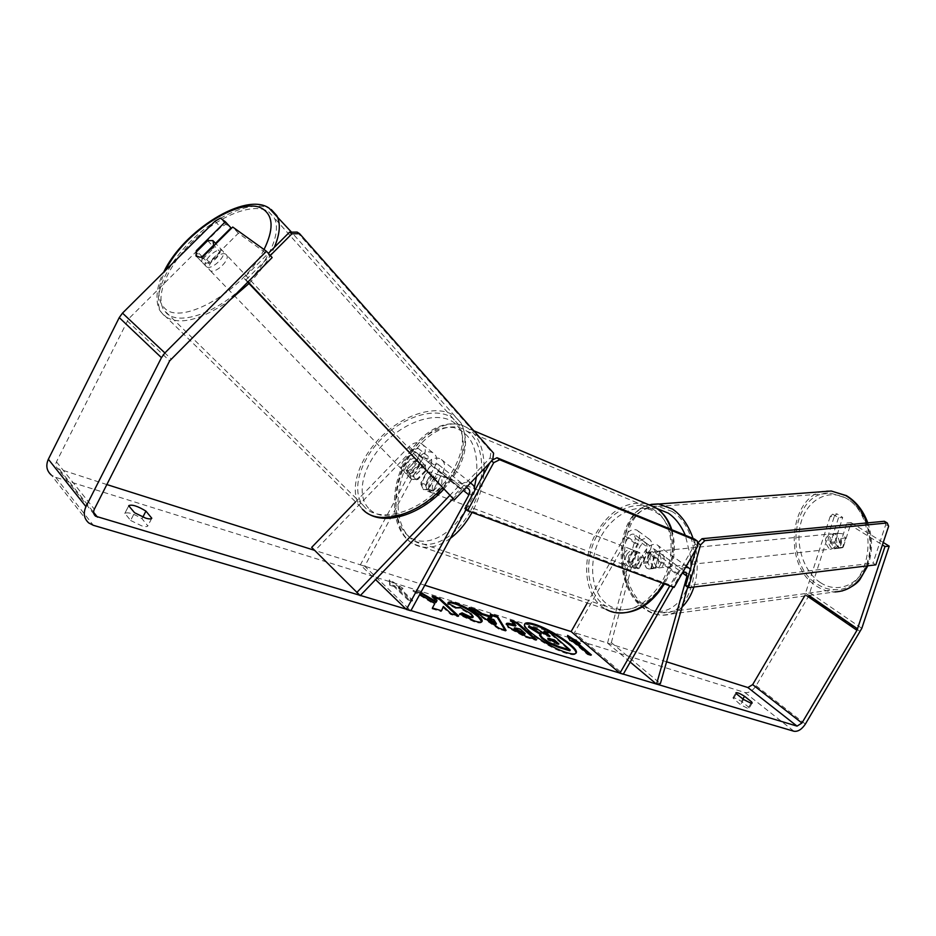 <?xml version="1.0" encoding="UTF-8"?>
<svg xmlns="http://www.w3.org/2000/svg" width="936" height="936" viewBox="0 0 936 936"><rect width="100%" height="100%" fill="white"/><g stroke="black" fill="none" stroke-linecap="round" stroke-linejoin="round"><path stroke-width="0.7" stroke-dasharray="4.68 3.51" d="M643.383 562.068L647.408 547.127L646.203 543.137C644.062 542.459 642.084 543.465 640.282 546.156L631.203 562.197L634.035 568.48L639.253 568.292L648.402 552.158C650.216 549.455 652.193 548.438 654.346 549.116L655.539 553.106L651.456 568.129L648.859 568.994L646.589 568.093L643.383 562.068L647.232 561.74L651.269 546.823C652.17 542.985 651.362 540.318 648.847 538.843C644.565 537.486 640.622 539.499 637.018 544.881L627.927 560.957L630.759 567.251L635.977 567.064L645.138 550.894C648.765 545.477 652.731 543.442 657.013 544.787C659.517 546.261 660.325 548.929 659.412 552.79L655.317 567.789L652.731 568.643L650.45 567.754L647.232 561.74M687.703 587.153L690.897 575.874L690.3 569.275M646.203 543.137L634.175 534.327L635.404 538.294L607.546 643.102L611.348 642.634L660.395 683.572M611.348 642.634L639.253 538.013C640.13 534.187 639.311 531.543 636.796 530.057C632.525 528.688 628.606 530.677 625.037 536.012L587.281 602.959M634.175 534.327C632.034 533.637 630.08 534.62 628.29 537.299L574.482 632.642L623.282 674.212M685.597 567.31C682.016 567.895 678.998 570.164 676.541 574.131L669.825 585.866M682.601 572.551L679.805 575.383L673.113 587.094M666.561 661.799L574.482 632.642M607.546 643.102L630.22 662.091M631.203 562.197L627.927 560.957M639.253 568.292L635.977 567.064M651.456 568.129L655.317 567.789M417.784 479.548L411.208 479.173L410.459 478.331L410.108 473.16L423.552 459.213L429.741 457.622C431.882 459.061 432.28 461.261 430.934 464.221L420.931 482.742L423.4 489.645L428.618 489.154L438.715 470.504C440.06 467.532 439.674 465.321 437.533 463.87L431.309 465.496L417.784 479.548L414.613 476.237L408.037 475.862L407.289 475.02L406.949 469.849L420.428 455.879C424.558 451.994 428.676 450.93 432.783 452.673C437.089 455.563 437.896 459.962 435.193 465.882L425.213 484.368L427.693 491.248L432.912 490.768L442.985 472.165C445.7 466.198 444.904 461.776 440.599 458.897C436.48 457.154 432.338 458.23 428.185 462.15L414.613 476.237M355.27 502.258L409.009 446.647C413.092 442.81 417.187 441.769 421.282 443.524C425.576 446.402 426.383 450.778 423.727 456.639L364.701 566.21L410.857 610.763M449.666 495.553L458.324 486.509C462.407 482.613 466.502 481.396 470.597 482.882M311.653 547.396L315.058 550.485L412.121 449.97L418.275 448.414C420.404 449.853 420.814 452.041 419.492 454.966L360.36 564.829L375.593 579.583M474.938 490.23L473.218 496.548L466.105 509.582M452.965 498.759L461.46 489.891L465.941 487.75M364.701 566.21L360.36 564.829M315.058 550.485L360.22 595.647M420.931 482.742L425.213 484.368M428.618 489.154L432.912 490.768M410.108 473.16L406.949 469.849M206.318 266.631L205.686 265.918C202.047 260.84 217.749 246.437 222.405 250.579L223.096 251.351C226.734 256.441 210.846 270.925 206.318 266.631M202.094 256.733L208.681 263.589C214.239 261.039 218.1 257.189 220.241 252.065L214.098 245.571M272.165 257.552L238.376 233.204L209.254 262.22L203.475 256.16L200 257.26L196.431 256.417M207.663 240.669L214.215 247.584C208.716 250.123 204.89 253.925 202.738 259.015L196.127 252.147M405.23 472.972L404.527 472.177C400.245 466.619 413.759 454.042 418.883 458.804L419.656 459.658C423.914 465.239 410.272 477.828 405.23 472.972M424.792 465.063L426.137 469.743L422.37 465.765C420.978 470.644 417.725 474.025 412.612 475.897L416.415 479.84L411.208 479.173L409.921 474.482L406.13 470.539C407.546 465.695 410.787 462.337 415.841 460.477L419.597 464.443L424.792 465.063M416.415 479.84L426.137 469.743M419.597 464.443L409.921 474.482M202.738 259.015L214.215 247.584M220.241 252.065L208.681 263.589M422.37 465.765L412.612 475.897M406.13 470.539L415.841 460.477M416.181 455.937L416.953 456.791C421.2 462.372 407.523 474.985 402.492 470.129L401.79 469.345C397.519 463.788 411.056 451.187 416.181 455.937M226.009 254.393L226.688 255.165C230.35 260.266 214.496 274.716 209.956 270.41L209.325 269.697C205.674 264.596 221.341 250.228 226.009 254.393M268.69 211.805L274.084 217.632C282.567 232.421 267.509 265.274 239.85 289.891C212.296 314.636 179.115 324.874 166.772 313.49L163.8 309.968C154.487 295.132 169.124 263.191 195.051 239.113C220.861 214.894 253.96 202.188 268.69 211.805M365.707 508.271L362.29 504.399C351.082 488.487 361.191 457.996 383.655 436.761C405.967 415.373 436.983 406.622 452.615 418.181L458.617 424.733C468.749 440.716 458.149 471.814 434.292 493.143C410.576 514.625 379.419 521.071 365.707 508.271M524.64 624.242L524.347 624.616C520.708 628.746 550.017 648.87 566.643 653.492C571.873 655.024 574.915 655.071 575.769 653.644L575.897 653.281M424.792 585.234L314.601 550.345M106.844 484.555L57.728 468.608C55.692 466.795 55.271 464.537 56.452 461.834L128.56 318.883L220.685 227.272L225.962 224.254L231.005 227.893M420.802 592.546L413.349 590.23L419.866 594.266M390.136 584.38L389.493 579.606L402.971 588.37L398.724 587.036L412.659 600.339L408.353 599.017L394.442 585.714L390.136 584.38L389.692 585.199L389.493 579.606M130.619 520.475L141.57 525.81C145.138 526.828 147.233 526.863 147.853 525.915L142.026 518.731C133.778 513.7 128.056 511.898 124.862 513.326L130.619 520.475L134.573 512.741M747.419 708.178L740.528 704.714L732.9 697.928C733.988 697.425 736.854 698.584 741.487 701.415L748.706 707.183L749.151 708.213L747.419 708.178M743.582 699.496L740.528 704.714M834.327 516.333L836.901 513.852L832.712 514.133L830.138 516.625L834.327 516.333L808.669 596.127L756.112 685.737C752.661 690.885 748.94 693.155 744.939 692.535L55.669 477.337L51.234 474.985L88.756 522.955M830.138 516.625L804.597 596.021M238.376 233.204L232.725 227.038M225.962 224.254L220.334 218.146M209.254 262.22C205.592 263.847 203.089 263.73 201.778 261.881L202.117 256.639L215.526 243.29M832.712 514.133L838.516 517.725L842.704 517.433L836.901 513.852M838.516 517.725L830.712 542.272L833.999 547.654L836.339 548.426L839.042 547.607L846.94 522.955L882.437 544.939M846.94 522.955L851.14 522.639L843.242 547.244L840.528 548.051L838.188 547.291L834.9 541.932L842.704 517.433M830.712 542.272L834.9 541.932M851.14 522.639L883.245 542.482M215.046 221.177L220.685 227.272M839.042 547.607L843.242 547.244M742.915 698.97L741.487 701.415M736.339 693.74L733.309 698.923M751.082 703.135L748.706 707.183M202.117 256.639L196.993 251.281M142.845 517.14L142.026 518.731M128.735 505.803L124.804 513.49M151.644 518.462L147.923 525.704M539.545 635.135L540.868 634.702L540.095 634.222M548.098 635.556L549.643 636.901L546.764 636.012L536.141 629.437L528.442 627.038M543.839 631.823L550.38 633.859L569.813 650.777M550.38 633.859L550.789 633.122M549.643 636.901L550.064 636.164M546.764 636.012L547.174 635.263M536.141 629.437L536.562 628.688M540.868 634.702L541.289 633.953M389.048 580.425L402.538 589.177L402.971 588.37M402.538 589.177L398.28 587.855L398.724 587.036M398.28 587.855L412.203 601.158L412.659 600.339M394.442 585.714L393.998 586.533L407.897 599.847L408.353 599.017M407.897 599.847L412.203 601.158M393.998 586.533L389.692 585.199M589.399 654.287L590.955 655.621L591.376 654.896M590.955 655.621L587.527 654.58L587.948 653.843M568.292 636.843L567.204 636.152L569.509 640.949L572.937 642.026L573.347 641.289M572.937 642.026L587.527 654.58M569.509 640.949L569.919 640.224M567.204 636.152L567.614 635.427M576.354 643.079L579.758 644.132L580.168 643.406M579.758 644.132L577.149 642.47M491.552 617.456L489.984 614.999L490.417 614.227M489.984 614.999L491.119 615.35M504.96 630.068L505.639 631.18L506.072 630.396M505.639 631.18L498.818 629.109L499.251 628.325M498.818 629.109L468.784 608.4L469.205 607.628M468.784 608.4L471.615 609.289M495.986 624.464L493.447 620.463L487.738 618.696M493.447 620.463L493.88 619.679M534.62 639.077L536.152 640.435L525.541 637.217L508.295 627.939L506.282 624.148M515.502 626.079L510.073 621.247L510.506 620.486M510.073 621.247L512.039 621.855M536.152 640.435L536.585 639.674M524.768 634.327L519.667 629.776L514.121 628.571M519.667 629.776L520.088 629.015M420.358 593.354L412.916 591.037L434.362 604.352L434.807 603.544M434.362 604.352L432.409 607.979M412.916 591.037L413.349 590.23M433.742 597.507L431.812 596.911L432.245 596.115M431.812 596.911L436.609 601.392M442.904 607.265L450.625 614.461L458.184 616.754L458.628 615.958M458.184 616.754L456.674 615.361M450.625 614.461L451.07 613.653M431.964 608.798L441.125 611.582L441.57 610.763M441.125 611.582L441.476 610.728M481.771 621.773L481.654 622.183C481.116 623.259 478.729 623.189 474.505 621.949L459.131 614.8L459.564 613.993M459.131 614.8L460.138 614.344M472.774 617.573L470.948 614.765L459.599 608.201L455.949 608.236M455.867 608.447L447.49 604.141L447.935 603.346M447.49 604.141L447.946 603.193M548.145 638.914L547.443 639.042L548.297 640.212L554.206 643.348L558.535 644.67L558.956 643.921M558.535 644.67L556.99 643.313M430.513 479.899C433.333 475.312 436.328 473.733 439.487 475.172C442.529 477.91 442.763 482.134 440.177 487.855C437.358 492.406 434.386 493.986 431.239 492.582C428.173 489.844 427.927 485.608 430.513 479.899M427.389 472.083L431.683 472.154L434.152 477.617L439.148 479.536L437.334 486.767L432.619 491.587L427.612 489.715L423.4 489.645L420.896 484.099L427.389 472.083L432.362 474.002L427.682 478.811L425.88 485.983L420.896 484.099M434.152 477.617L427.612 489.715M626.664 554.779C629.273 550.789 632.198 549.514 635.439 550.953C638.621 553.562 639.054 557.376 636.749 562.384C634.14 566.35 631.238 567.625 628.021 566.221C624.803 563.624 624.347 559.81 626.664 554.779M644.202 558.289L640.388 556.815L638.937 563.215L634.444 567.31L638.27 568.749L634.035 568.48L631.227 563.402L637.123 553L641.441 553.281L644.202 558.289L638.27 568.749M637.123 553L633.309 551.526L628.852 555.621L627.401 561.963L631.227 563.402M627.401 561.963L633.309 551.526M640.388 556.815L634.444 567.31M439.148 479.536L432.619 491.587M425.88 485.983L432.362 474.002M434.047 481.244C436.855 476.67 439.85 475.102 443.02 476.529C446.062 479.279 446.296 483.491 443.711 489.189C440.903 493.74 437.931 495.308 434.784 493.904C431.707 491.166 431.461 486.942 434.047 481.244M623.914 553.726C626.523 549.736 629.448 548.461 632.701 549.9C635.872 552.509 636.304 556.323 634 561.343C631.39 565.309 628.477 566.596 625.26 565.192C622.042 562.583 621.598 558.769 623.914 553.726M661.658 582.227C645.278 606.949 627.132 615.139 607.207 606.832C586.732 596.396 582.543 560.161 597.835 534.035C610.775 510.143 636.936 498.443 654.287 510.015C672.996 520.978 677.02 556.358 661.658 582.227M470.375 511.103C456.101 537.884 430.525 551.035 414.554 541.09C394.723 530.373 392.535 490.429 409.102 460.746C423.224 433.625 449.9 419.211 466.701 431.098C484.895 442.225 487.165 481.478 470.375 511.103M674.072 587.445L671.404 585.445L695.097 543.991L697.823 545.922M464.911 508.599L671.404 585.445M491.54 461.003L490.019 462.583M694.559 539.089L695.097 543.991M491.084 460.652L492.582 459.904M247.993 281.794L243.746 278.004L268.351 253.363M247.654 282.134L243.746 278.004M246.063 279.759L270.282 255.493M492.734 459.763L490.16 457.833L451.842 497.847M297.145 232.081L491.014 451.257L493.6 453.176M490.16 457.833L491.014 451.257M831.507 548.016C826.336 541.382 826.979 536.597 833.438 533.637L835.836 534.386C841.043 540.973 840.423 545.77 833.988 548.788L831.507 548.016M838.083 533.368L842.458 533.719L845.617 537.966L842.494 547.677L840.598 548.063L838.118 547.291L834.994 543.044L838.083 533.368L833.508 533.824C830.361 535.766 829.331 539.007 830.419 543.535L834.994 543.044M842.494 547.677L837.919 548.18C841.09 546.261 842.131 543.009 841.043 538.434L845.617 537.966M653.492 567.345C648.402 559.95 648.987 554.662 655.235 551.48L657.587 552.334C663.121 555.785 661.729 568.912 655.914 568.234L653.492 567.345M646.413 552.579L648.332 552.17L650.672 553.036L653.773 557.821L658.183 557.365C659.283 562.442 658.312 566.023 655.247 568.117L649.011 568.994L646.589 568.093L643.512 563.32L647.911 562.852C646.811 557.821 647.782 554.252 650.812 552.146L646.413 552.579L643.512 563.32M650.848 568.597L653.773 557.821M830.419 543.535L833.508 533.824M841.043 538.434L837.919 548.18M658.183 557.365L655.247 568.117M647.911 562.852L650.812 552.146M656.616 567.005C651.514 559.623 652.1 554.346 658.359 551.164L660.711 552.018C666.256 555.469 664.852 568.561 659.038 567.895L656.616 567.005M828.945 548.285C823.774 541.651 824.417 536.855 830.875 533.894L833.274 534.643C838.48 541.242 837.86 546.051 831.425 549.069L828.945 548.285M845.032 497.636C881.373 516.087 872.212 592.511 834.631 589.657C828.652 589.621 822.955 587.843 817.502 584.321C782.11 563.706 792.64 489.2 831.145 493.295L845.032 497.636M671.826 511.349C707.511 532.104 699.192 616.532 662.512 612.67C656.698 612.53 651.14 610.483 645.817 606.505C611.302 583.245 620.767 501.602 658.254 506.423L671.826 511.349M875.839 564.841L873.019 563.109L885.748 524.569L888.627 526.254M685.655 585.702L873.019 563.109M697.566 543.547L695.986 549.151M884.356 521.27L885.748 524.569M659.412 552.79L690.897 575.874M639.253 538.013L651.269 546.823M625.037 536.012L637.018 544.881M645.138 550.894L676.541 574.131M648.402 552.158L679.805 575.383M655.539 553.106L682.414 572.879M628.29 537.299L640.282 546.156M635.404 538.294L647.408 547.127M409.009 446.647L420.428 455.879M428.185 462.15L458.324 486.509M423.727 456.639L435.193 465.882M442.985 472.165L473.218 496.548M438.715 470.504L463.378 490.429M431.309 465.496L461.46 489.891M419.492 454.966L430.934 464.221M412.121 449.97L423.552 459.213M271.253 209.547L271.077 209.43C255.598 199.391 220.931 212.764 193.939 238.107C166.83 263.308 151.515 296.747 161.284 312.285L164.338 315.912C178.191 325.763 199.649 320.826 228.735 301.1M248.964 283.526C260.512 271.545 268.96 259.494 274.33 247.373M264.034 249.538C244.366 290.137 181.35 326.605 164.631 308.178C156.768 300.245 157.084 287.621 165.578 270.317M362.384 509.196L360.114 506.435C348.356 489.762 358.933 457.844 382.426 435.603C405.756 413.221 438.235 404.001 454.65 416.075L461.003 423.002C469.895 441.172 463.683 462.793 442.389 487.855M369.907 509.605C384.31 523.154 418.427 514.227 441.511 489.937C464.818 465.824 470.024 433.965 453.878 422.522C438.048 410.717 405.967 420.65 384.298 443.196C362.407 465.566 355.154 496.419 369.907 509.605M59.565 469.579L93.623 512.32M744.939 692.535L793.985 731.262M55.669 477.337L93.343 525.307M128.56 318.883L171.101 358.874M127.167 320.802L169.638 360.886M56.452 461.834L94.349 509.172M805.323 594.769L806.727 595.729M805.931 593.412L808.891 595.436M810.096 592.944L861.81 628.337M808.669 596.127L860.301 631.601M756.112 685.737L805.37 724.066M508.236 627.88L508.669 627.108M525.541 637.217L525.973 636.445M508.295 627.939L508.728 627.167M516.403 628.77L516.836 628.009M474.505 621.949L474.938 621.153M470.995 614.823L471.428 614.028M470.948 614.765L471.381 613.981M459.599 608.201L460.032 607.405M548.239 640.165L548.66 639.417M548.297 640.212L548.718 639.463M554.206 643.348L554.627 642.587M663.39 583.479C673.241 565.087 675.804 547.069 671.065 529.425M646.25 503.685C626.605 500.854 609.956 510.588 596.302 532.876C580.25 560.325 584.649 598.42 606.2 609.371L413.42 543.956C392.535 532.713 390.253 490.733 407.64 459.541C422.475 431.051 450.532 415.865 468.199 428.407C478.881 436.129 484.193 449.572 484.134 468.737M601.427 535.755C614.507 512.144 640.364 501.181 657.341 513.22C674.528 524.897 677.769 557.833 663.46 582.531C649.42 607.429 622.253 616.801 606.259 603.486C590.054 590.534 588.124 559.19 601.427 535.755M483.842 473.909C482.613 487.258 478.67 500.093 472.048 512.413M476.471 476.752C478.589 449.245 471.065 432.853 453.878 427.576C435.93 425.868 420.112 436.691 406.423 460.056C391.927 486.802 392.079 521.539 407.499 535.24C422.686 549.362 450.427 537.627 465.894 509.02L474.458 487.211M450.391 538.34C436.784 548.04 424.453 549.912 413.42 543.956C390.406 531.543 388.826 489.809 405.756 459.202C420.358 431.285 448.239 415.409 468.199 428.407L473.803 430.782M831.238 491.014C790.873 486.697 779.828 564.677 816.871 586.322C822.592 590.043 828.594 591.903 834.877 591.926L662.782 615.174C656.662 615.046 650.812 612.881 645.208 608.704C612.413 586.404 616.461 509.605 651.269 504.352M820.474 582.66C803.158 571.51 794.477 543.196 801.345 521.27C807.955 499.192 829.12 488.206 847.15 498.829C865.285 509.114 875.101 539.253 867.415 562.021C859.985 584.965 837.685 594.138 820.474 582.66M657.025 508.564C619.714 500.725 608.739 582.274 643.102 605.452C663.671 622.417 690.967 601.649 691.119 566.35M693.073 538.481L695.881 549.338M695.904 549.455C698.233 562.735 697.566 575.266 693.915 587.012M682.063 607.066C676.26 612.518 669.837 615.221 662.782 615.174C656.136 615.092 649.853 612.869 643.956 608.505C611.337 585.995 614.344 512.401 649.701 504.715M867.005 565.917C871.849 552.018 871.802 537.697 866.9 522.943M690.873 558.078L685.351 535.298M648.847 538.843L636.796 530.057M654.346 549.116L685.831 572.212M657.013 544.787L686.275 566.116M630.759 567.251L628.021 566.221M648.859 568.994L652.731 568.643M432.783 452.673L421.282 443.524M467.789 488.171L437.533 463.87M470.668 482.812L440.599 458.897M418.275 448.414L429.741 457.622M431.239 492.582L427.693 491.248M410.459 478.331L407.289 475.02M443.699 489.235C464.888 464.923 470.656 442.845 461.003 423.002L291.517 232.175M366.889 512.905L161.284 312.285C155.797 306.669 154.592 289.247 163.66 272.224M223.096 251.351L215.923 243.758M205.686 265.918L196.139 256.019M425.564 465.929L419.656 459.658M410.506 478.378L404.527 472.177M416.953 456.791L226.688 255.165M401.79 469.345L209.325 269.697M362.29 504.399L163.8 309.968M458.617 424.733L274.084 217.632M575.769 653.644L576.19 652.895M94.103 514.332L57.728 468.608M836.339 548.426L840.528 548.051M732.9 697.928L735.93 692.757M752.193 703.018L749.151 708.213M201.778 261.881L195.987 255.856M124.862 513.326L128.794 505.639M151.796 518.24L147.853 525.915M524.347 624.616L524.768 623.879M506.329 623.704L505.896 624.464M482.099 621.399L481.654 622.183M448.075 602.784L447.642 603.568M547.443 639.042L547.864 638.282M671.826 529.729C676.787 547.501 674.353 565.484 664.525 583.69L664.42 583.865M439.487 475.172L431.683 472.154M635.439 550.953L641.441 553.281M615.619 612.6L606.2 609.371M443.02 476.529L632.701 549.9M434.784 493.904L625.26 565.192M414.554 541.09L607.207 606.832M466.701 431.098L654.287 510.015M833.438 533.637L840.06 532.97M833.988 548.788L840.598 548.063M648.332 552.17L655.235 551.48M649.011 568.994L655.914 568.234M867.801 522.85C872.785 537.592 872.785 551.924 867.824 565.824M841.873 591.049L834.877 591.926M658.359 551.164L830.875 533.894M659.038 567.895L831.425 549.069M662.512 612.67L834.631 589.657M658.254 506.423L831.145 493.295"/><path stroke-width="1.4" d="M630.22 662.091L656.545 684.146L660.395 683.572L687.703 587.153M587.281 602.959L571.135 631.578L619.913 673.206L623.282 674.212L673.113 587.094M669.825 585.866L619.913 673.206M656.545 684.146L686.989 576.248L685.831 572.212L682.601 572.551M690.3 569.275L688.58 567.789L685.597 567.31M452.965 498.759L360.22 595.647L311.653 547.396L355.27 502.258M356.78 592.523L449.666 495.553M466.105 509.582L410.857 610.763L406.423 609.441L468.913 494.91C470.317 491.856 469.942 489.61 467.789 488.171L465.941 487.75M470.597 482.882L473.885 485.901L474.938 490.23M375.593 579.583L406.423 609.441M196.431 256.417L196.127 252.147L207.663 240.669L212.975 240.587L213.677 245.127L202.094 256.733M202.047 256.686L200 257.26L195.987 255.856L196.349 250.614L225.365 221.762L220.334 218.146L215.046 221.177L122.499 313.115L164.876 352.942L266.432 251.257L272.165 257.552L169.638 360.886L94.349 509.172C93.085 512.004 93.495 514.344 95.577 516.192L94.103 514.332M575.897 653.281C577.804 648.309 550.087 629.647 534.011 624.932C529.051 623.399 525.938 623.177 524.64 624.242M567.064 652.731C572.294 654.264 575.336 654.322 576.19 652.895C579.513 648.531 551 629.05 534.421 624.195C528.91 622.498 525.693 622.393 524.768 623.879C521.13 627.986 550.45 648.098 567.064 652.731M882.437 544.939L884.988 546.53L856.978 630.302L801.93 723.025L797.039 726.114L95.577 516.192M804.597 596.021L752.661 684.625L747.864 687.539L666.561 661.799M571.135 631.578L424.792 585.234M314.601 550.345L106.844 484.555M419.866 594.266L434.807 603.544L432.409 607.979L441.57 610.763L443.348 606.458L451.07 613.653L458.628 615.958L439.756 598.455L432.245 596.115L437.042 600.584L436.387 601.696L420.802 592.546M482.063 613.606L491.973 616.684L490.417 614.227L497.636 616.473L506.072 630.396L499.251 628.325L469.205 607.628L476.857 610.003L482.063 613.606L481.63 614.39L491.552 617.456L491.973 616.684M736.339 693.74L735.93 692.757C737.006 692.266 739.873 693.436 744.506 696.267L751.748 702L752.193 703.018L750.473 702.971L743.582 699.496L736.339 693.74M128.735 505.803L134.573 512.741L145.536 518.076C149.105 519.117 151.187 519.176 151.796 518.24L145.934 511.115C137.674 506.083 131.964 504.258 128.794 505.639L128.735 505.803M576.763 642.353L580.168 643.406L567.614 635.427L569.919 640.224L573.347 641.289L587.948 653.843L591.376 654.896L576.763 642.353L576.354 643.079L589.399 654.287M508.728 627.167L506.329 623.704C506.821 622.955 508.891 623.142 512.53 624.265L515.935 625.318L510.506 620.486L517.315 622.604L536.585 639.674L525.973 636.445L508.728 627.167M447.935 603.346L448.075 602.784C448.309 601.614 450.801 601.731 455.528 603.135C464.221 606.107 471.978 610.471 478.811 616.239L478.869 616.286C481.49 618.719 482.566 620.428 482.099 621.399C481.56 622.463 479.173 622.393 474.938 621.153L459.564 613.993L462.091 612.869L470.164 616.719L473.218 616.789L471.381 613.981L460.032 607.405L456.312 607.651L447.935 603.346M883.245 542.482L889.2 546.156L861.81 628.337L805.37 724.066C801.789 729.401 797.987 731.8 793.985 731.262L93.343 525.307L88.756 522.955C83.971 518.638 83.047 513.197 85.96 506.633L161.448 357.681L164.876 352.942M51.234 474.985C46.578 470.75 45.63 465.496 48.356 459.248L119.246 317.596L122.499 313.115M203.475 256.16L232.725 227.038L266.432 251.257M215.526 243.29L231.005 227.893L225.365 221.762M889.2 546.156L884.988 546.53M744.506 696.267L742.915 698.97M751.748 702L751.082 703.135M196.993 251.281L196.349 250.614M145.934 511.115L142.845 517.14M570.235 650.029L569.813 650.777L558.581 647.373L548.601 643.114L541.85 638.399L539.545 635.135L541.289 633.953L528.852 626.289L536.562 628.688L547.174 635.263L550.064 636.164L544.249 631.086L550.789 633.122L570.235 650.029L559.003 646.612L549.034 642.353L542.33 637.697L539.967 634.374M540.095 634.222L528.442 627.038L528.852 626.289M548.098 635.556L543.839 631.823L544.249 631.086M548.601 643.114L549.034 642.353M577.149 642.47L568.292 636.843M491.119 615.35L497.203 617.245L497.636 616.473M497.203 617.245L504.96 630.068M471.615 609.289L476.436 610.775L476.857 610.003M476.436 610.775L481.63 614.39M488.171 617.924L487.738 618.696L495.986 624.464L496.419 623.68L493.88 619.679L488.171 617.924L496.419 623.68M506.282 624.148L515.502 626.079L515.935 625.318M512.039 621.855L516.894 623.364L517.315 622.604M516.894 623.364L534.62 639.077M514.554 627.81L514.121 628.571L515.011 629.846L524.768 634.327L525.201 633.555L520.088 629.015L514.554 627.81L515.432 629.074L525.201 633.555M437.042 600.584L435.942 602.503L422.136 593.904L422.581 593.096M422.136 593.904L420.358 593.354M435.942 602.503L436.387 601.696M456.674 615.361L439.323 599.239L439.756 598.455M439.323 599.239L433.742 597.507M441.476 610.728L443.348 606.458M447.946 603.193C448.59 602.445 450.965 602.679 455.095 603.919C463.788 606.879 471.557 611.255 478.378 617.023L481.771 621.773M460.138 614.344L462.091 612.869M461.659 613.665L469.72 617.503L472.774 617.573L473.218 616.789M548.66 639.417L558.956 643.921L554.276 639.826L547.864 638.282L548.66 639.417M556.99 643.313L553.855 640.575L548.145 638.914M553.855 640.575L554.276 639.826M467.485 510.717L674.072 587.445L697.823 545.922L697.297 541.02L499.684 459.74L493.728 462.665L467.485 510.717L464.911 508.599L490.019 462.583M493.728 462.665L491.54 461.003M697.297 541.02L694.559 539.089L497.016 457.727L499.684 459.74M492.582 459.904L497.016 457.727M268.351 253.363L289.458 232.21L291.903 233.824L299.602 233.684L493.6 453.176L492.734 459.763L454.334 499.882L247.993 281.794M454.334 499.882L247.654 282.134M270.282 255.493L291.903 233.824M299.602 233.684L297.145 232.081L289.458 232.21M688.428 587.679L875.839 564.841L888.627 526.254L887.234 522.955L704.866 540.622L700.561 544.869L688.428 587.679L685.655 585.702L695.986 549.151M700.561 544.869L697.741 542.95L697.566 543.547M887.234 522.955L884.356 521.27L702.035 538.715L704.866 540.622M697.741 542.95L702.035 538.715M682.414 572.879L686.989 576.248M463.378 490.429L468.913 494.91M228.735 301.1L248.964 283.526M274.33 247.373C280.004 233.918 280.823 223.33 276.775 215.584L271.253 209.547M165.578 270.317C184.041 231.637 243.196 194.337 263.624 209.488C273.406 216.684 273.546 230.034 264.034 249.538M442.389 487.855C417.631 515.245 378.975 525.74 363.636 510.412L362.384 509.196M747.864 687.539L797.039 726.114M93.623 512.32L97.484 517.163M752.661 684.625L801.93 723.025M806.727 595.729L856.978 630.302M808.891 595.436L857.622 628.898M48.356 459.248L85.96 506.633M119.246 317.596L161.448 357.681M541.909 638.446L542.33 637.697M541.85 638.399L542.283 637.65M558.581 647.373L559.003 646.612M512.109 625.026L512.53 624.265M515.011 629.846L515.432 629.074M521.539 633.333L521.972 632.572M514.952 629.799L515.385 629.027M455.095 603.919L455.528 603.135M478.378 617.023L478.811 616.239M478.436 617.07L478.869 616.286M469.72 617.503L470.164 616.719M549.49 639.241L549.912 638.492M606.2 609.371C623.54 619.41 649.724 608.107 663.367 583.514L663.39 583.479M671.065 529.425C668.012 519.62 662.875 512.366 655.668 507.663L646.25 503.685M484.134 468.737L483.842 473.909M472.048 512.413L472.025 512.46C465.988 523.364 458.769 531.999 450.391 538.34M474.458 487.211L476.471 476.752M866.9 522.943C862.29 510.412 855.223 501.275 845.688 495.542L831.238 491.014L846.401 495.635C856.101 501.439 863.238 510.518 867.801 522.85M651.269 504.352L658.324 503.907L672.457 509.044C681.548 515.28 688.416 525.084 693.073 538.481M685.351 535.298C681.045 525.365 675.359 517.982 668.269 513.139L657.025 508.564M693.915 587.012C691.178 595.378 687.235 602.059 682.063 607.066M834.877 591.926C849.443 591.271 860.149 582.601 867.005 565.917M691.119 566.35L690.873 558.078M686.275 566.116L688.58 567.789M291.517 232.175L269.018 208.073C245.349 191.681 183.327 230.548 163.66 272.224M443.699 489.235C420.627 514.496 385.445 525.962 366.889 512.905M215.923 243.758L213.654 241.348M473.803 430.782L655.668 507.663C663.261 512.542 668.643 519.889 671.826 529.729M664.42 583.865C651.152 605.089 634.877 614.671 615.619 612.6M649.701 504.715L831.238 491.014M867.824 565.824L860.055 579.302C856.826 583.947 850.765 587.855 841.873 591.049"/></g></svg>
